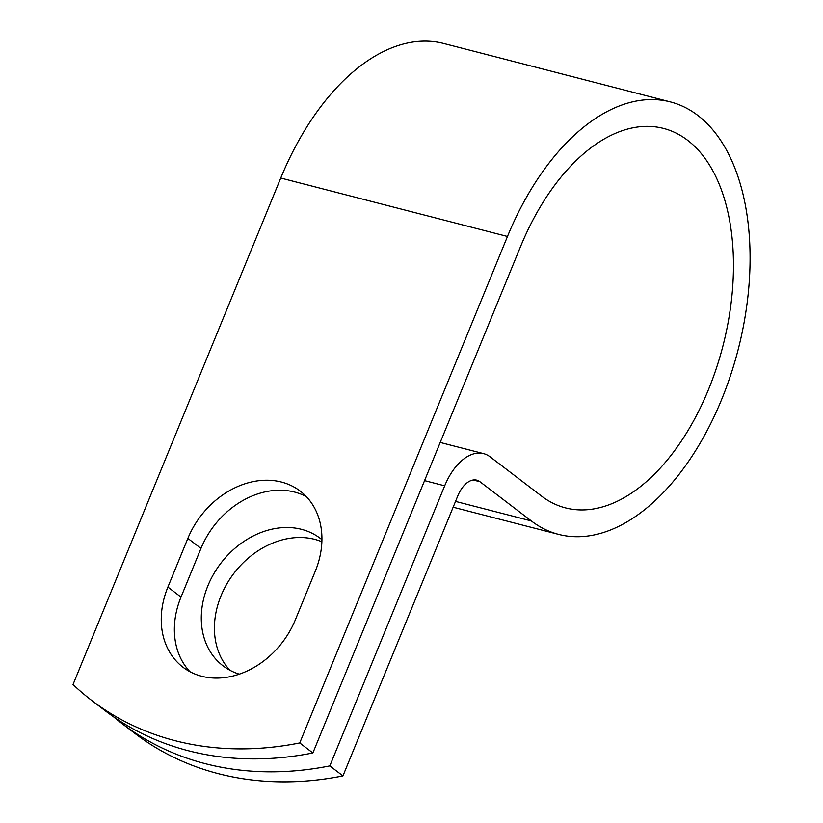 <?xml version="1.0" encoding="UTF-8"?>
<svg xmlns="http://www.w3.org/2000/svg" width="823" height="823" viewBox="0 0 823 823"><rect width="100%" height="100%" fill="white"/><g stroke="black" fill="none" stroke-linecap="round" stroke-linejoin="round"><path stroke-width="1.23" d="M201.748 676.269A80.16 63.957 -52.6 0 0 295.303 619.914L315.281 571.224A80.16 63.957 -52.6 0 0 300.2 491.084A80.16 63.957 -52.6 0 0 187.86 538.386L167.892 587.077A80.16 63.957 -52.6 0 0 182.963 667.206A80.16 63.957 -52.6 0 0 201.748 676.269M229.987 670.292A80.16 63.957 127.4 0 1 229.432 579.721A80.16 63.957 127.4 0 1 314.623 539.343A80.16 63.957 127.4 0 1 321.865 541.76M239.308 674.16A80.16 63.957 127.4 0 1 223.023 665.817A80.16 63.957 127.4 0 1 213.61 574.115A80.16 63.957 127.4 0 1 301.496 529.323A80.16 63.957 127.4 0 1 320.281 538.376A80.16 63.957 127.4 0 1 321.916 539.682M306.351 496.629A80.16 63.957 -52.6 0 0 200.977 548.396L181.009 597.087A80.16 63.957 -52.6 0 0 189.938 671.681M113.492 716.751A356.565 284.501 -52.6 0 0 121.814 723.417A356.565 284.501 -52.6 0 0 329.817 765.894L444.687 485.817A53.402 30.502 -75.5 0 1 483.605 453.638A53.402 30.502 -75.5 0 1 490.158 456.868L541.524 496.074A195.967 111.938 104.5 0 0 565.586 507.914A195.967 111.938 104.5 0 0 722.903 346.092A195.967 111.938 104.5 0 0 663.41 128.388A195.967 111.938 104.5 0 0 520.589 246.478L312.874 752.952A356.565 284.501 127.4 0 1 104.871 710.486L91.744 700.466A356.565 284.501 127.4 0 1 73.031 684.51L280.746 178.035A223.352 127.586 104.5 0 1 443.515 43.434L670.241 101.867A223.352 127.586 104.5 0 0 507.472 236.468L299.747 742.943A356.565 284.501 127.4 0 1 91.744 700.466M329.817 765.894L342.944 775.904A356.565 284.501 127.4 0 1 134.941 733.437L121.814 723.417M342.944 775.904L457.814 495.837A26.017 14.865 -75.5 0 1 476.764 480.159A26.017 14.865 -75.5 0 1 479.963 481.733L531.329 520.938A223.352 127.586 104.5 0 0 558.755 534.436A223.352 127.586 104.5 0 0 738.046 349.991A223.352 127.586 104.5 0 0 670.241 101.867M299.747 742.943L312.874 752.952M444.687 485.817L424.565 480.632M507.472 236.468L280.746 178.035M479.963 481.733L473.215 479.994M531.329 520.938L455.531 501.402M200.977 548.396L187.86 538.386M181.009 597.087L167.892 587.077M483.605 453.638L440.212 442.455M558.755 534.436L453.144 507.215"/></g></svg>
